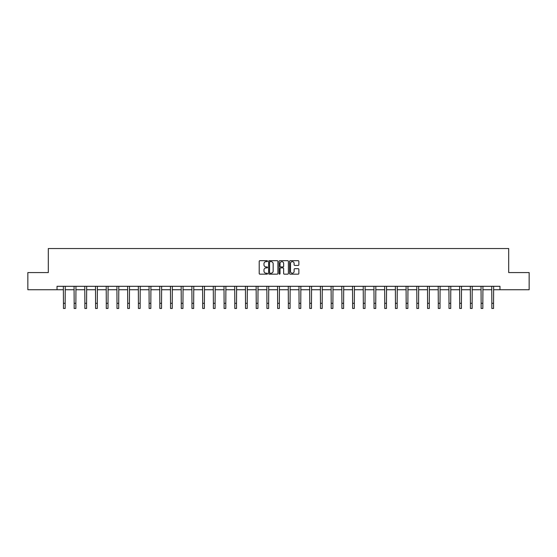 <?xml version="1.0" encoding="UTF-8"?>
<svg xmlns="http://www.w3.org/2000/svg" width="557" height="557" viewBox="0 0 557 557"><rect width="100%" height="100%" fill="white"/><g stroke="black" fill="none" stroke-linecap="round" stroke-linejoin="round"><path stroke-width="0.84" d="M267.513 261.156A0.473 0.473 0 0 0 267.047 260.683L259.882 260.683A0.675 0.675 0 0 0 259.214 261.358L259.214 273.487A0.675 0.675 0 0 0 259.882 274.162L267.047 274.162A0.473 0.473 0 0 0 267.513 273.689A0.473 0.473 0 0 0 267.047 273.215L266.121 273.215A2.158 2.158 0 0 1 263.962 271.064L263.962 270.054A2.158 2.158 0 0 1 266.121 267.896L267.047 267.896A0.473 0.473 0 0 0 267.513 267.423A0.473 0.473 0 0 0 267.047 266.949L266.121 266.949A2.158 2.158 0 0 1 263.962 264.798L263.962 263.781A2.158 2.158 0 0 1 266.121 261.63L267.047 261.63A0.473 0.473 0 0 0 267.513 261.156M298.197 265.438A0.675 0.675 0 0 0 298.865 264.763L298.865 261.358A0.675 0.675 0 0 0 298.197 260.683L290.239 260.683A0.675 0.675 0 0 0 289.57 261.358L289.57 273.487A0.675 0.675 0 0 0 290.239 274.162L298.197 274.162A0.675 0.675 0 0 0 298.865 273.487L298.865 269.379A0.675 0.675 0 0 0 298.197 268.704L294.792 268.704A0.675 0.675 0 0 0 294.117 269.379L294.117 271.412A1.803 1.803 0 0 1 292.314 273.215A1.803 1.803 0 0 1 290.51 271.412L290.51 263.433A1.803 1.803 0 0 1 292.314 261.63A1.803 1.803 0 0 1 294.117 263.433L294.117 264.763A0.675 0.675 0 0 0 294.792 265.438L298.197 265.438M57.03 289.737L27.85 289.737L27.85 272.575L48.306 272.575L48.306 248.54L508.694 248.54L508.694 272.575L529.15 272.575L529.15 289.737L499.97 289.737L499.97 286.305L57.03 286.305L57.03 289.737L63.449 289.737M277.908 261.358A0.675 0.675 0 0 0 277.24 260.683L269.282 260.683A0.675 0.675 0 0 0 268.613 261.358L268.613 273.487A0.675 0.675 0 0 0 269.282 274.162L277.24 274.162A0.675 0.675 0 0 0 277.908 273.487L277.908 261.358M279.76 260.683L287.718 260.683A0.675 0.675 0 0 1 288.387 261.358L288.387 273.487A0.675 0.675 0 0 1 287.718 274.162L284.314 274.162A0.675 0.675 0 0 1 283.638 273.487L283.638 268.571A0.675 0.675 0 0 0 282.963 267.896L280.707 267.896A0.675 0.675 0 0 0 280.032 268.571L280.032 273.689A0.473 0.473 0 0 1 279.558 274.162A0.473 0.473 0 0 1 279.092 273.689L279.092 261.358A0.675 0.675 0 0 1 279.76 260.683M65.162 289.737L74.158 289.737M75.87 289.737L84.866 289.737M86.579 289.737L95.574 289.737M97.294 289.737L106.283 289.737M108.002 289.737L116.998 289.737M118.711 289.737L127.706 289.737M129.419 289.737L138.415 289.737M140.134 289.737L149.123 289.737M150.843 289.737L159.831 289.737M161.551 289.737L170.546 289.737M172.259 289.737L181.255 289.737M182.968 289.737L191.963 289.737M193.683 289.737L202.671 289.737M204.391 289.737L213.38 289.737M215.099 289.737L224.095 289.737M225.808 289.737L234.803 289.737M236.516 289.737L245.512 289.737M247.231 289.737L256.22 289.737M257.94 289.737L266.935 289.737M268.648 289.737L277.644 289.737M279.356 289.737L288.352 289.737M290.065 289.737L299.06 289.737M300.78 289.737L309.769 289.737M311.488 289.737L320.484 289.737M322.197 289.737L331.192 289.737M332.905 289.737L341.901 289.737M343.62 289.737L352.609 289.737M354.329 289.737L363.317 289.737M365.037 289.737L374.032 289.737M375.745 289.737L384.741 289.737M386.454 289.737L395.449 289.737M397.169 289.737L406.157 289.737M407.877 289.737L416.866 289.737M418.586 289.737L427.581 289.737M429.294 289.737L438.289 289.737M440.002 289.737L448.998 289.737M450.717 289.737L459.706 289.737M461.426 289.737L470.421 289.737M472.134 289.737L481.13 289.737M482.842 289.737L491.838 289.737M493.551 289.737L499.97 289.737M270.027 261.63A0.473 0.473 0 0 0 269.553 262.096L269.553 272.749A0.473 0.473 0 0 0 270.027 273.215L271.001 273.215A2.158 2.158 0 0 0 273.16 271.064L273.16 263.781A2.158 2.158 0 0 0 271.001 261.63L270.027 261.63M283.638 263.461A1.803 1.803 0 0 0 281.835 261.665A1.803 1.803 0 0 0 280.032 263.461L280.032 266.281A0.675 0.675 0 0 0 280.707 266.949L282.963 266.949A0.675 0.675 0 0 0 283.638 266.281L283.638 263.461M63.359 286.305L63.449 303.307L65.162 303.307L65.253 286.305M63.449 303.307L63.449 308.46L65.162 308.46L65.162 303.307M74.067 286.305L74.158 303.307L75.87 303.307L75.961 286.305M74.158 303.307L74.158 308.46L75.87 308.46L75.87 303.307M84.775 286.305L84.866 303.307L86.579 303.307L86.669 286.305M84.866 303.307L84.866 308.46L86.579 308.46L86.579 303.307M95.491 286.305L95.574 303.307L97.294 303.307L97.378 286.305M95.574 303.307L95.574 308.46L97.294 308.46L97.294 303.307M106.199 286.305L106.283 303.307L108.002 303.307L108.086 286.305M106.283 303.307L106.283 308.46L108.002 308.46L108.002 303.307M116.907 286.305L116.998 303.307L118.711 303.307L118.801 286.305M116.998 303.307L116.998 308.46L118.711 308.46L118.711 303.307M127.616 286.305L127.706 303.307L129.419 303.307L129.509 286.305M127.706 303.307L127.706 308.46L129.419 308.46L129.419 303.307M138.331 286.305L138.415 303.307L140.134 303.307L140.218 286.305M138.415 303.307L138.415 308.46L140.134 308.46L140.134 303.307M149.039 286.305L149.123 303.307L150.843 303.307L150.926 286.305M149.123 303.307L149.123 308.46L150.843 308.46L150.843 303.307M159.748 286.305L159.831 303.307L161.551 303.307L161.634 286.305M159.831 303.307L159.831 308.46L161.551 308.46L161.551 303.307M170.456 286.305L170.546 303.307L172.259 303.307L172.35 286.305M170.546 303.307L170.546 308.46L172.259 308.46L172.259 303.307M181.164 286.305L181.255 303.307L182.968 303.307L183.058 286.305M181.255 303.307L181.255 308.46L182.968 308.46L182.968 303.307M191.88 286.305L191.963 303.307L193.683 303.307L193.766 286.305M191.963 303.307L191.963 308.46L193.683 308.46L193.683 303.307M202.588 286.305L202.671 303.307L204.391 303.307L204.475 286.305M202.671 303.307L202.671 308.46L204.391 308.46L204.391 303.307M213.296 286.305L213.38 303.307L215.099 303.307L215.19 286.305M213.38 303.307L213.38 308.46L215.099 308.46L215.099 303.307M224.005 286.305L224.095 303.307L225.808 303.307L225.898 286.305M224.095 303.307L224.095 308.46L225.808 308.46L225.808 303.307M234.713 286.305L234.803 303.307L236.516 303.307L236.607 286.305M234.803 303.307L234.803 308.46L236.516 308.46L236.516 303.307M245.428 286.305L245.512 303.307L247.231 303.307L247.315 286.305M245.512 303.307L245.512 308.46L247.231 308.46L247.231 303.307M256.136 286.305L256.22 303.307L257.94 303.307L258.023 286.305M256.22 303.307L256.22 308.46L257.94 308.46L257.94 303.307M266.845 286.305L266.935 303.307L268.648 303.307L268.739 286.305M266.935 303.307L266.935 308.46L268.648 308.46L268.648 303.307M277.553 286.305L277.644 303.307L279.356 303.307L279.447 286.305M277.644 303.307L277.644 308.46L279.356 308.46L279.356 303.307M288.261 286.305L288.352 303.307L290.065 303.307L290.155 286.305M288.352 303.307L288.352 308.46L290.065 308.46L290.065 303.307M298.977 286.305L299.06 303.307L300.78 303.307L300.864 286.305M299.06 303.307L299.06 308.46L300.78 308.46L300.78 303.307M309.685 286.305L309.769 303.307L311.488 303.307L311.572 286.305M309.769 303.307L309.769 308.46L311.488 308.46L311.488 303.307M320.393 286.305L320.484 303.307L322.197 303.307L322.287 286.305M320.484 303.307L320.484 308.46L322.197 308.46L322.197 303.307M331.102 286.305L331.192 303.307L332.905 303.307L332.995 286.305M331.192 303.307L331.192 308.46L332.905 308.46L332.905 303.307M341.81 286.305L341.901 303.307L343.62 303.307L343.704 286.305M341.901 303.307L341.901 308.46L343.62 308.46L343.62 303.307M352.525 286.305L352.609 303.307L354.329 303.307L354.412 286.305M352.609 303.307L352.609 308.46L354.329 308.46L354.329 303.307M363.234 286.305L363.317 303.307L365.037 303.307L365.12 286.305M363.317 303.307L363.317 308.46L365.037 308.46L365.037 303.307M373.942 286.305L374.032 303.307L375.745 303.307L375.836 286.305M374.032 303.307L374.032 308.46L375.745 308.46L375.745 303.307M384.65 286.305L384.741 303.307L386.454 303.307L386.544 286.305M384.741 303.307L384.741 308.46L386.454 308.46L386.454 303.307M395.366 286.305L395.449 303.307L397.169 303.307L397.252 286.305M395.449 303.307L395.449 308.46L397.169 308.46L397.169 303.307M406.074 286.305L406.157 303.307L407.877 303.307L407.961 286.305M406.157 303.307L406.157 308.46L407.877 308.46L407.877 303.307M416.782 286.305L416.866 303.307L418.586 303.307L418.669 286.305M416.866 303.307L416.866 308.46L418.586 308.46L418.586 303.307M427.491 286.305L427.581 303.307L429.294 303.307L429.384 286.305M427.581 303.307L427.581 308.46L429.294 308.46L429.294 303.307M438.199 286.305L438.289 303.307L440.002 303.307L440.093 286.305M438.289 303.307L438.289 308.46L440.002 308.46L440.002 303.307M448.914 286.305L448.998 303.307L450.717 303.307L450.801 286.305M448.998 303.307L448.998 308.46L450.717 308.46L450.717 303.307M459.622 286.305L459.706 303.307L461.426 303.307L461.509 286.305M459.706 303.307L459.706 308.46L461.426 308.46L461.426 303.307M470.331 286.305L470.421 303.307L472.134 303.307L472.225 286.305M470.421 303.307L470.421 308.46L472.134 308.46L472.134 303.307M481.039 286.305L481.13 303.307L482.842 303.307L482.933 286.305M481.13 303.307L481.13 308.46L482.842 308.46L482.842 303.307M491.747 286.305L491.838 303.307L493.551 303.307L493.641 286.305M491.838 303.307L491.838 308.46L493.551 308.46L493.551 303.307"/></g></svg>
